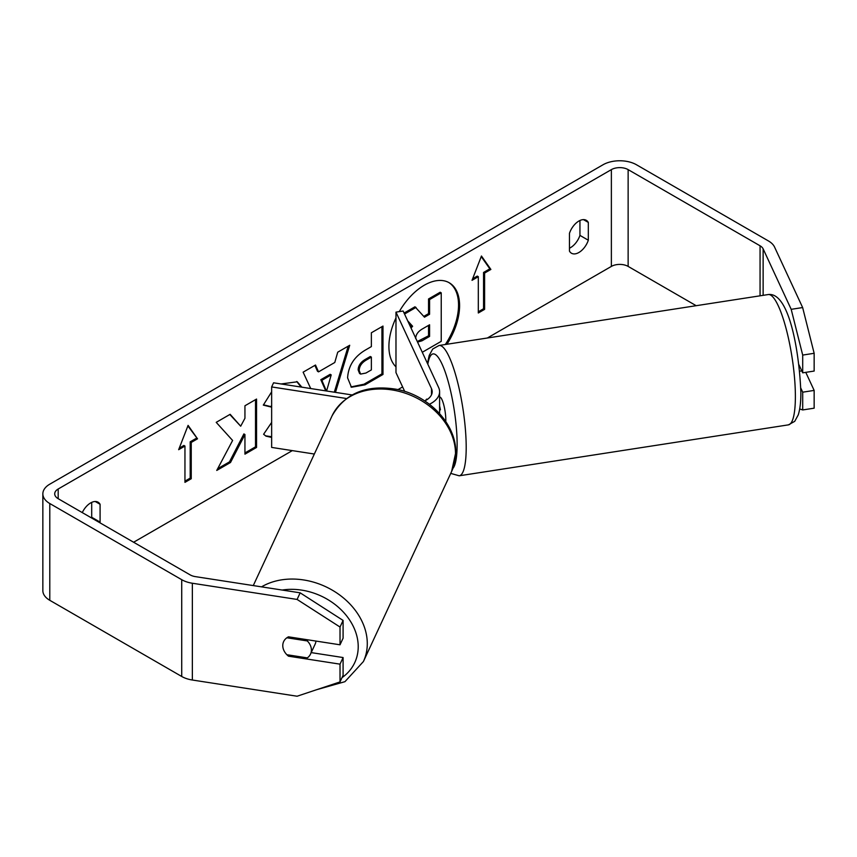 <?xml version="1.0" encoding="UTF-8"?>
<svg xmlns="http://www.w3.org/2000/svg" width="857" height="857" viewBox="0 0 857 857"><rect width="100%" height="100%" fill="white"/><g stroke="black" fill="none" stroke-linecap="round" stroke-linejoin="round"><path stroke-width="1.29" d="M426.615 399.908L426.358 399.362A14.815 3.128 81.2 0 0 425.833 400.358A14.815 3.128 81.2 0 1 426.797 399.105L427.043 399.63M352.034 394.938L273.565 382.8L271.648 386.935L271.648 447.418L314.337 454.028M346.442 398.505L271.648 386.935M424.74 400.926A20.739 11.977 180 0 0 432.196 391.735A20.739 11.977 180 0 0 431.489 388.628L395.977 312.13L403.133 311.016L438.645 387.525A28.152 16.251 180 0 1 439.598 391.735L439.598 412.303A28.152 16.251 180 0 1 439.523 413.513M439.598 391.735A28.152 16.251 180 0 1 429.421 404.247M395.977 312.13L395.977 372.613L404.686 391.392M439.598 397.123L439.716 397.102A14.815 3.128 81.2 0 1 443.712 404.697A14.815 3.128 81.2 0 1 445.811 420.005A14.815 3.128 81.2 0 1 445.779 421.526M439.598 409.967L440.423 409.839A14.815 3.128 -98.8 0 0 439.598 406.047M799.72 371.199L801.788 370.877M440.423 409.839L439.598 408.061M446.925 344.257A49.974 28.849 120 0 0 449.239 282.767A49.974 28.849 120 0 0 424.258 285.242A49.974 28.849 120 0 0 399.266 311.616M445.319 344.503A49.974 28.849 120 0 0 448.714 282.478M579.943 220.495L579.943 235.386A14.815 8.559 -60 0 1 570.505 247.652A14.815 8.559 -60 0 1 569.466 248.198M578.893 252.494A14.815 8.559 -60 0 1 571.48 253.233A14.815 8.559 -60 0 1 569.466 251.112L569.466 233.308A14.815 8.559 -60 0 1 586.295 220.303A14.815 8.559 -60 0 1 588.32 222.424L588.32 240.228A14.815 8.559 -60 0 1 578.893 252.494M271.648 407.161L263.313 405.115L271.648 391.842M281.053 383.957L297.272 381.793L301.878 387.182M271.648 437.445L266.002 436.138L263.613 434.253L271.648 422.426M347.599 377.883L347.599 377.744C348.392 365.768 354.402 356.501 365.618 349.924L371.37 346.603L371.37 332.773L382.983 326.067L382.983 374.455L365.018 384.825L351.445 387.246L347.599 377.883M232.611 440.466L216.746 470.439L230.512 462.491L244.941 434.52L244.941 454.156L256.554 447.45L256.554 399.062L244.941 405.768L244.941 418.28L240.688 426.197L230.158 414.306L216.21 422.351L232.611 440.466M395.977 317.893A49.974 28.849 120 0 0 395.977 366.85M696.184 305.703L628.138 266.409A11.859 6.845 0 0 0 611.373 266.409L487.365 338.001M402.619 386.925L398.012 389.592M292.312 450.621L133.617 542.235M791.193 309.323L802.645 307.556L814.15 353.298L802.698 355.077L791.193 309.323L763.137 248.862A11.859 6.845 0 0 0 760.063 245.798L628.138 169.622A11.859 6.845 0 0 0 611.373 169.622L58.18 489.004A11.859 6.845 0 0 0 54.709 493.846A11.859 6.845 0 0 0 58.18 498.688L190.104 574.854A11.859 6.845 0 0 0 195.417 576.632L300.154 592.83L343.089 620.425L343.089 638.186L340.025 644.796L288.498 636.826A14.815 11.687 24.9 0 0 283.646 641.593A14.815 11.687 24.9 0 1 286.859 637.779L307.309 640.94A14.815 11.687 24.9 0 1 311.402 650.045A14.815 11.687 24.9 0 1 310.523 654.073A14.815 11.687 24.9 0 1 307.309 657.887L286.859 654.716A14.815 11.687 24.9 0 1 282.778 645.621A14.815 11.687 24.9 0 1 283.646 641.593A14.815 11.687 24.9 0 0 288.498 656.183L340.025 664.154L340.025 681.915L343.089 675.305L343.089 657.544L340.025 664.154M99.851 522.749A14.815 8.559 120 0 0 100.087 522.106L100.087 504.302A14.815 8.559 120 0 0 98.062 502.191A14.815 8.559 120 0 0 82.272 512.604M484.601 273.062L490.879 269.43L481.452 256.018L472.025 280.325L478.313 276.693L478.313 312.987L484.601 309.356L484.601 273.062L483.552 272.451L483.552 308.756L484.601 309.356M178.663 449.689L188.09 425.383L197.517 438.805L191.24 442.437L191.24 478.731L184.951 482.352L184.951 446.058L178.663 449.689M310.727 388.553L303.121 372.174L315.505 365.028L318.536 371.863L334.776 362.49L337.722 352.195L349.71 345.275L335.473 392.377M802.645 307.556L774.578 247.095A23.707 13.691 0 0 0 768.45 240.956L636.515 164.78A23.707 13.691 0 0 0 602.985 164.78L49.792 484.173A23.707 13.691 0 0 0 42.85 493.846A23.707 13.691 0 0 0 49.792 503.53L181.727 579.696A23.707 13.691 0 0 0 192.354 583.242L297.09 599.439L300.154 592.83M91.474 517.907A14.815 8.559 120 0 0 91.699 517.264L91.699 502.373M343.089 620.425L340.025 627.035L340.025 644.796M340.025 627.035L297.09 599.439M42.85 493.846L42.85 590.634A23.707 13.691 0 0 0 49.792 600.307L181.727 676.484A23.707 13.691 0 0 0 192.354 680.019L297.09 696.227L340.025 681.915M343.089 657.544L311.198 652.606M802.698 392.185L814.15 390.417L814.15 408.178L802.698 409.946L802.698 392.185L800.813 388.135M799.003 364.857L802.698 372.827L814.15 371.06L814.15 353.298M802.698 355.077L802.698 372.827M799.699 408.95L802.698 409.946M814.15 390.417L805.773 372.356M588.32 222.424L583.456 219.617M588.32 240.228L579.943 235.386M289.023 655.048L288.498 656.183M100.087 504.302L95.223 501.495M100.087 522.106L91.699 517.264M423.797 316.383L428.543 313.641L428.543 298.954L440.187 292.237L441.237 292.848L441.237 341.332L422.287 352.281M428.543 298.954L429.593 299.564L441.237 292.848M428.543 313.641L429.593 314.251L429.593 299.564M404.086 313.073L414.992 306.785L424.494 317.197L429.593 314.251M416.031 307.395L404.536 314.037M410.492 326.871L411.564 325.671L412.613 326.271L407.664 320.775M411.564 325.671L408.2 321.921M411.039 328.06L412.613 326.271M483.552 308.756L478.313 311.777M472.625 278.761L477.263 276.083L478.313 276.693M483.552 272.451L489.84 268.83L481.227 256.586M489.84 268.83L490.879 269.43M187.876 425.961L197.517 438.805M196.478 438.195L190.19 441.826L191.24 442.437M190.19 441.826L190.19 478.12L191.24 478.731M184.951 481.141L190.19 478.12M179.263 448.136L183.901 445.458L184.951 446.058M240.688 426.197L229.815 414.499M244.941 452.946L255.515 446.84L255.515 399.662M255.515 446.84L256.554 447.45M217.667 468.693L229.462 461.88L243.891 433.921L244.941 434.52M229.462 461.88L230.512 462.491M359.212 370.556L360.615 374.091L365.918 373.041L371.37 369.903L371.37 357.112L365.864 360.283C361.579 362.95 359.362 366.335 359.212 370.417L358.162 369.945L359.565 373.481L360.615 374.091M358.162 369.945L358.162 369.806C358.312 365.725 360.529 362.35 364.814 359.683L370.32 356.501L371.37 357.112M381.933 326.678L381.933 373.856L382.983 374.455M381.933 373.856L363.968 384.225L350.942 386.925M296.736 381.504L301.021 387.043M271.648 436.749L265.488 435.817M271.648 405.404L271.005 406.647L271.648 407.021M271.005 406.647L263.453 404.804M321.868 380.315L320.818 379.705L330.159 374.316L331.209 374.916L321.868 380.315L326.367 390.963M320.818 379.705L325.756 390.878M348.221 346.132L334.305 392.195M314.883 365.382L317.486 371.263L318.536 371.863M326.592 391.006L331.209 374.916M417.552 342.082L421.976 340.818L429.593 336.415L429.593 324.782L421.912 329.217C417.852 331.713 415.774 334.819 415.677 338.569M417.295 341.536L428.543 335.815L428.543 325.381M428.543 335.815L429.593 336.415M315.954 641.068A14.815 11.687 24.9 0 1 315.13 644.153L310.523 654.073M307.309 640.94L307.834 639.815M431.489 388.628L431.489 394.831M795.382 396.48A65.935 13.937 -98.8 0 0 786.03 328.338A65.935 13.937 -98.8 0 0 768.236 294.551C789.136 291.755 799.249 351.391 800.867 392.356C800.92 401.74 800.042 409.26 798.242 414.906L794.707 421.355L788.397 424.868A65.935 13.937 -98.8 0 0 795.382 396.48M427.45 363.4L429.207 355.441L432.721 349.013L439.052 345.478A65.935 13.937 81.2 0 1 456.856 379.255A65.935 13.937 81.2 0 1 466.197 447.408A65.935 13.937 81.2 0 1 459.213 475.796L788.397 424.868M452.925 468.372A58.522 12.373 -98.8 0 0 457.124 444.387A58.522 12.373 -98.8 0 0 444.729 370.663A58.522 12.373 -98.8 0 0 427.825 364.225M611.373 169.622L611.373 266.409M58.18 489.004L58.18 498.688M192.354 583.242L192.354 680.019M628.138 169.622L628.138 266.409M760.063 245.798L760.063 295.815M763.137 248.862L763.137 295.344M49.792 503.53L49.792 600.307M181.727 579.696L181.727 676.484M364.814 359.683L365.864 360.283M358.162 369.806L359.212 370.417M363.968 384.225L365.018 384.825M420.926 340.218L421.976 340.818M253.286 585.577L332.002 415.977A65.935 51.998 24.9 0 1 402.919 392.442A65.935 51.998 24.9 0 1 455.495 453.589A65.935 51.998 24.9 0 1 451.618 471.489L363.411 661.54A65.935 51.998 -155.1 0 0 367.289 643.639A65.935 51.998 -155.1 0 0 329.849 588.791A65.935 51.998 -155.1 0 0 261.535 586.852M282.167 590.044A58.522 46.16 24.9 0 1 358.215 646.66A58.522 46.16 24.9 0 1 341.997 677.662M439.052 345.478L768.236 294.551M450.728 473.396L459.213 475.796M363.411 661.54L344.942 681.679L316.608 689.714M451.618 471.489L455.753 452.485C456.331 424.269 429.132 395.709 397.337 389.442C366.807 384.204 345.028 393.052 332.002 415.977"/></g></svg>
